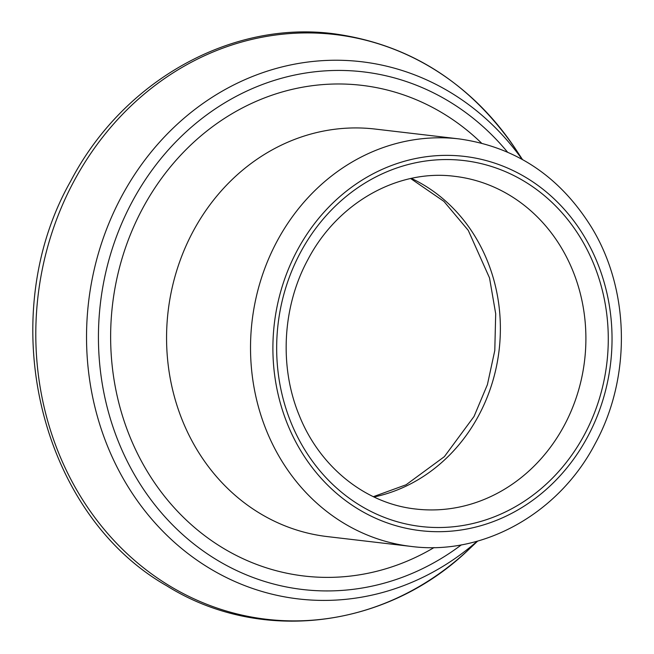 <?xml version="1.0" encoding="UTF-8"?>
<svg xmlns="http://www.w3.org/2000/svg" width="654" height="654" viewBox="0 0 654 654"><rect width="100%" height="100%" fill="white"/><g stroke="black" fill="none" stroke-linecap="round" stroke-linejoin="round"><path stroke-width="0.98" d="M481.507 143.095A247.032 221.968 96.7 0 0 142.629 208.454A247.032 221.968 96.7 0 0 170.261 503.245A247.032 221.968 96.7 0 0 434.052 547.561M459.075 138.91L375.118 129.059A205.16 184.346 96.7 0 0 193.143 231.312A205.16 184.346 96.7 0 0 327.302 536.591L411.26 546.442C483.445 555.859 558.843 513.374 595.099 443.813C631.388 377.669 630.023 290.262 591.543 227.355C559.767 176.327 515.605 146.848 459.075 138.91A205.16 184.346 96.7 0 0 277.1 241.162A205.16 184.346 96.7 0 0 411.26 546.442M507.455 152.047A260.594 234.148 96.7 0 0 132.182 201.743A260.594 234.148 96.7 0 0 170.154 522.432A260.594 234.148 96.7 0 0 461.372 544.856M300.529 252.379A184.224 165.536 96.7 0 0 356.773 503.351A184.224 165.536 96.7 0 0 584.414 434.689A184.224 165.536 96.7 0 0 528.162 183.717A184.224 165.536 96.7 0 0 300.529 252.379M297.3 250.302A188.417 169.296 96.7 0 0 354.828 506.981A188.417 169.296 96.7 0 0 587.635 436.758A188.417 169.296 96.7 0 0 530.108 180.079A188.417 169.296 96.7 0 0 297.3 250.302M373.974 496.983A167.481 150.485 96.7 0 0 478.679 415.511A167.481 150.485 96.7 0 0 411.358 178.387M564.206 425.541A167.481 150.485 96.7 0 0 454.685 176.335C398.131 168.904 337.824 202.438 307.985 259.434C282.422 306.285 279.062 366.796 299.246 415.421C319.888 467.283 365.709 503.637 415.65 509.016A167.481 150.485 96.7 0 0 564.206 425.541M522.072 159.282A270.445 243.01 96.7 0 0 121.562 196.511A270.445 243.01 96.7 0 0 167.269 535.667A270.445 243.01 96.7 0 0 477.256 541.201M73.927 181.248A294.374 264.502 96.7 0 0 127.653 554.183A294.374 264.502 96.7 0 0 469.4 548.894C387.005 628.813 260.267 644.403 166.762 585.821C39.207 513.276 -6.859 317.615 70.763 180.995C123.107 80.63 231.483 19.947 334.554 33.861C410.295 44.521 470.847 83.221 516.202 149.979A294.374 264.502 96.7 0 0 73.927 181.248M477.682 541.079L469.4 548.894M522.456 159.494L516.202 149.979M373.344 496.688L406.093 484.769L444.368 456.656L474.044 416.443L487.41 384.634L494.792 350.503L495.691 313.724L489.527 277.934L468.264 230.371L443.943 201.407L410.671 178.534"/></g></svg>
